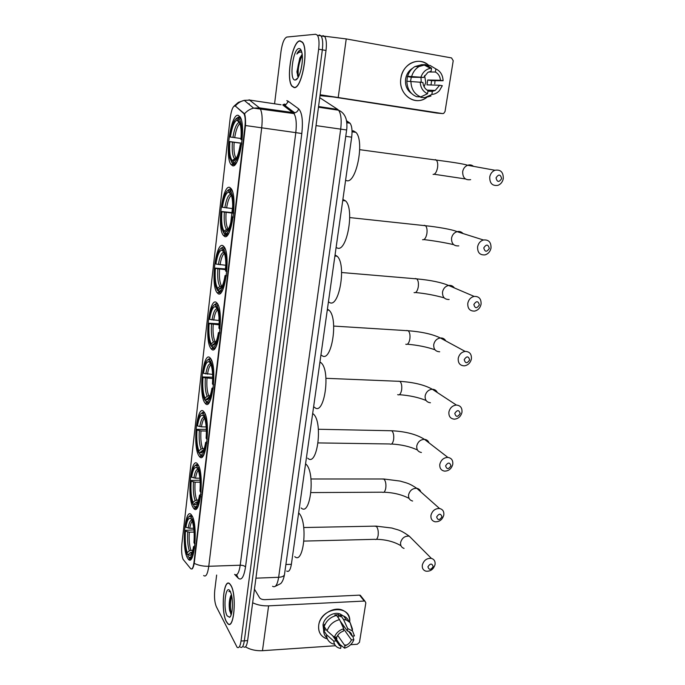 <?xml version="1.0" encoding="UTF-8"?>
<svg xmlns="http://www.w3.org/2000/svg" width="685" height="685" viewBox="0 0 685 685"><rect width="100%" height="100%" fill="white"/><g stroke="black" fill="none" stroke-linecap="round" stroke-linejoin="round"><path stroke-width="1.03" d="M211.28 348.888C218.147 357.801 224.312 311.504 217.213 303.335L216.606 302.659C209.473 295.629 204.053 340.745 210.971 348.519L211.28 348.888M193.033 507.371L193.709 508.356C200.208 517.449 204.558 473.446 197.965 464.55L197.554 463.976C191.029 455.208 186.722 497.421 193.033 507.371M198.967 455.876L199.326 456.373C206.082 466.125 211.066 419.922 204.019 411.959L203.933 411.848C197.126 402.455 192.228 446.808 198.967 455.876M205.046 403.063L205.072 403.105C211.913 413.355 217.71 366.364 210.483 358.324L210.226 358.015C203.171 349.444 198.008 395.211 205.046 403.063M217.684 293.291C224.577 300.689 231.05 255.068 224.123 246.823L223.147 245.838C215.972 240.349 210.278 284.772 217.017 292.572L217.684 293.291M224.252 236.222C231.179 242.113 237.952 197.015 231.222 188.726L229.86 187.493C222.634 183.546 216.674 227.394 223.224 235.212L224.252 236.222M232.378 165.633C239.365 169.717 246.48 125.038 239.99 116.724L238.175 115.311C230.871 113.205 224.603 156.557 230.905 164.366L232.378 165.633M187.253 557.607L188.221 559.106C194.446 567.565 198.23 525.549 192.057 515.831L191.338 514.769C185.113 506.617 181.328 546.87 187.253 557.607M183.1 559.362L190.661 568.644C192.125 569.834 193.238 567.737 193.992 562.359L244.93 126.742C245.564 120.483 245.23 116.133 243.937 113.701L235.426 106.089C233.2 105.421 231.453 109.42 230.186 118.068L181.868 544.113C181.294 550.637 181.713 555.723 183.1 559.362M346.507 120.706L350.026 123.197C351.919 125.86 352.467 130.527 351.679 137.18L291.382 564.303C290.397 570.04 288.83 572.283 286.681 571.042M226.367 621.715L227.797 623.718C234.03 630.474 237.001 595.034 230.965 585.427L229.766 583.808C223.541 577.241 220.527 611.32 226.367 621.715M294.113 87.586C301.571 89.478 309.081 49.825 302.513 42.222L300.047 40.826C292.264 40.569 285.594 79.118 291.998 86.25L294.113 87.586M243.663 646.888C245.461 648.044 246.788 645.955 247.627 640.612L326.009 50.484L322.335 49.842C323.106 43.189 322.686 38.54 321.085 35.894L319.33 34.918L321.085 35.894C322.686 38.54 323.106 43.189 322.335 49.842L244.331 640.826L322.335 49.842L318.653 49.2C319.416 42.538 319.005 37.88 317.412 35.235L315.674 34.259L286.878 37.041C284.241 38.146 282.297 42.898 281.03 51.298L274.574 103.803M240.392 647.102C242.182 648.267 243.492 646.169 244.331 640.826C243.492 646.169 242.182 648.267 240.392 647.102M235.118 105.892L244.545 113.787C245.333 115.885 245.65 119.798 245.487 125.526L194.24 563.353C193.521 566.683 192.785 568.559 192.023 568.995M243.937 113.701L244.545 113.787C247.002 110.901 250.025 109.018 253.604 108.136L259.478 107.879L260.129 108.615C262.124 112.22 262.655 118.651 261.696 127.889L208.771 566.281C203.18 566.375 198.333 565.399 194.24 563.353M216.64 575.049L214.765 590.273C214.131 597.08 214.653 602.552 216.332 606.679L237.121 647.316C238.894 648.481 240.195 646.392 241.026 641.032L318.653 49.2M326.009 50.484C326.779 43.84 326.36 39.199 324.741 36.553L322.969 35.569M230.948 585.615L229.758 584.014C223.593 577.515 220.613 611.243 226.392 621.526L227.805 623.513C233.979 630.191 236.916 595.128 230.948 585.615M227.112 615.806L229.603 617.305C232.686 615.849 233.499 599.384 230.811 592.782L230.211 591.42C225.853 582.824 222.702 607.972 227.112 615.806M230.785 595.676L230.725 595.804C229.184 600.086 228.807 604.983 229.603 610.481L231.239 614.531M230.545 591.515L228.884 591.515L230.357 591.694M231.419 613.923C230.023 608.657 230.083 602.552 231.607 595.607M230.879 614.197L230.211 611.431C229.406 605.84 229.732 600.351 231.188 594.974M336.806 638.283L335.89 638.591L336.806 638.283M327.413 638.951C320.982 636.904 318.08 632.341 318.713 625.251C320.82 606.55 351.919 603.742 349.692 622.168C349.898 616.449 347.518 612.45 342.56 610.172C333.655 606.105 319.904 614.745 318.713 625.251C318.063 631.219 320.178 635.5 325.05 638.103L327.413 638.951M245.495 646.854C250.299 649.705 255.959 650.981 262.466 650.69L335.513 645.732M252.654 602.766C257.406 605.026 262.723 606.054 268.606 605.857L364.257 601.053L359.591 595.137L264.872 599.658C262.338 599.649 260.583 599.033 259.606 597.817L254.46 589.168M339.289 645.476L341.036 645.356M344.478 645.124L346.893 644.962M350.626 644.705L357.313 644.251L359.488 642.282L365.841 602.834L364.934 601.156L364.257 601.053M359.591 595.137L361.175 596.395M343.69 629.018L351.448 639.918C350.138 642.795 347.971 644.756 344.949 645.792L337.714 635.363M334.922 637.187L341.019 646.058L339.546 645.595L332.645 635.723M342.56 626.218L342.86 624.72M323.671 630.371L323.003 625.003C323.877 617.356 333.903 611.097 340.351 614.111L342.877 615.721M326.993 637.872C324.801 635.988 323.662 633.488 323.594 630.371L325.187 630.277L323.74 628.145L324.313 624.36L324.758 625.003M340.18 620.97L347.295 630.911L347.672 628.539L343.468 619.403L340.445 615.216L340.205 616.757L338.707 614.685L334.837 614.899L335.419 615.712M342.038 615.036L342.003 615.481M324.176 626.569C326.325 620.713 330.453 616.997 336.558 615.438L339.563 619.625L343.724 628.779L343.348 631.159C340.299 632.187 338.116 634.156 336.806 637.059L334.366 637.221L327.087 630.851L324.176 626.569M340.445 615.216L343.57 615.978C346.122 617.065 347.877 618.889 348.836 621.432M323.594 630.371L326.505 634.678L333.766 641.083L336.207 640.92M334.605 644.337L331.96 643.506C328.466 641.742 326.651 638.797 326.505 634.678M327.087 630.851C329.254 624.951 333.415 621.209 339.563 619.625M343.468 619.403L346.61 620.156L350.138 622.631L352.535 629.284L351.739 628.196M341.019 646.058L340.65 648.421C336.481 647.685 334.194 645.236 333.766 641.083M334.366 637.221C336.095 632.906 339.221 630.089 343.724 628.779M347.672 628.539L352.561 631.039L354.462 635.928L352.056 636.082L348.648 631.339M347.295 630.911L348.537 631.287C350.583 632.212 351.756 633.805 352.056 636.082M336.001 637.119L336.849 638.351L336.643 639.687M351.448 639.918L353.845 639.756L352.784 636.031M353.845 639.756C352.124 644.02 349.033 646.82 344.581 648.147L344.949 645.792M339.94 644.499L344.581 648.147M342.911 626.989L344.418 626.903M323.74 628.145L325.187 628.059M338.236 617.767L338.707 614.685M300.013 41.066C292.315 40.8 285.705 78.963 292.05 86.027L294.139 87.346C301.528 89.213 308.961 49.971 302.453 42.453L300.013 41.066M300.972 69.767L302.025 63.902M302.171 54.38L299.799 58.011L302.222 54.817M301.374 50.818L300.244 50.313C299.122 50.425 298.001 51.658 296.879 54.029C298.506 52.3 300.073 51.717 301.571 52.274L301.837 52.394M295.081 79.982L295.398 79.957C299.456 79.897 303.943 61.47 301.914 52.779C301.314 49.945 300.364 48.532 299.062 48.558C292.915 48.31 288.882 80.547 295.081 79.982M299.799 58.011L296.913 71.865L297.975 76.694M296.879 54.029C298.232 51.735 299.533 50.536 300.792 50.425M298.429 76.84C297.513 70.178 298.788 62.977 302.256 55.237M297.632 76.146L297.401 73.218C297.444 67.139 298.72 61.325 301.22 55.785M433.168 566.598C432.038 563.181 430.283 563.25 427.919 566.795C429.058 570.203 430.814 570.143 433.168 566.598M422.328 565.039C423.818 560.253 426.841 558.035 431.379 558.386C434.196 559.285 435.42 561.349 435.043 564.577C433.511 569.406 430.454 571.598 425.882 571.17C423.15 570.245 421.969 568.199 422.328 565.039M192.271 552.042L190.276 552.675L188.178 554.516L190.079 555.432C191.535 554.704 192.673 551.776 193.504 546.664L194.6 547.752M294.781 556.648C303.609 564.971 308.044 523.169 299.268 513.562L298.643 512.868M191.32 517.218L191.115 519.059C188.932 516.961 187.193 519.71 185.9 527.304L185.481 526.5C186.388 520.557 187.699 517.166 189.394 516.344L191.32 517.218L192.254 516.404L190.216 515.471L188.966 516.576M188.829 557.256L189.137 557.65C190.25 558.84 191.346 558.566 192.434 556.828M190.738 557.033L192.339 556.982M193.084 518.262L192.279 518.956C194.412 524.873 195.122 533.067 194.429 543.522L195.028 543.727M188.178 554.516L187.973 556.331C190.421 559.234 192.416 556.306 193.958 547.529M194.429 543.522L193.975 542.666C194.54 534.257 194.035 527.313 192.451 521.85L192.279 518.956M185.9 527.304L189.788 528.298L193.744 528.221M192.142 520.138L191.115 519.059M193.504 546.664L194.831 545.851M193.076 555.064L191.997 555.098M188.101 555.21L186.765 553.711C184.95 547.546 184.376 539.763 185.036 530.378L193.915 529.847M185.036 530.378L185.455 531.183C184.873 540.071 185.464 547.229 187.245 552.658L187.039 554.465M194.086 532.082L189.343 532.176L185.455 531.183M187.245 552.658L189.343 550.826L192.819 550.149M441.953 516.85C440.815 513.305 439.051 513.339 436.653 516.935C437.792 520.463 439.565 520.437 441.953 516.85M430.968 515.266C432.321 510.685 435.172 508.433 439.539 508.501C442.75 509.289 444.171 511.481 443.794 515.069C442.407 519.692 439.513 521.936 435.103 521.782C431.987 520.968 430.608 518.793 430.968 515.266M197.931 501.643L196.115 502.251L193.992 504.1L195.687 504.776C197.306 504.04 198.573 500.846 199.498 495.195L200.619 496.188M301.169 507.97C310.382 516.969 315.554 473.224 306.221 464.387L305.578 463.771M197.203 466.083L196.989 467.966C194.728 466.288 192.93 469.379 191.603 477.239L191.166 476.52C192.177 469.978 193.624 466.297 195.499 465.449L197.203 466.083L198.145 465.269L196.347 464.593L194.985 465.714M194.737 506.754L194.66 506.917C195.824 508.219 196.997 507.953 198.188 506.104M195.833 506.737L197.76 506.72M199.061 466.887L198.196 467.641C200.405 473.164 201.15 481.247 200.44 491.873L201.056 492.07M193.992 504.1L193.778 505.958C196.312 508.398 198.376 505.076 199.96 495.983M200.44 491.873L199.977 491.094C200.534 483.071 200.08 476.443 198.607 471.203L197.974 469.533L198.196 467.641M191.603 477.239L195.542 478.19L199.9 478.198M198.025 469.105L196.989 467.966M199.498 495.195L200.825 494.493M198.624 505.008L197.426 505.016M193.881 505.05L192.279 502.816C190.584 496.916 190.062 489.475 190.713 480.493L200.063 480.168M190.713 480.493L191.149 481.221C190.55 490.246 191.175 497.31 193.024 502.413L192.81 504.263M200.174 482.171L195.088 482.18L191.149 481.221M193.024 502.413L195.139 500.572L198.496 499.947M450.944 465.851C449.814 462.187 448.033 462.169 445.601 465.817C446.748 469.482 448.529 469.49 450.944 465.851M439.83 464.25C441.037 459.883 443.717 457.606 447.87 457.409C451.501 458.025 453.136 460.337 452.768 464.327C451.526 468.746 448.795 471.015 444.599 471.134C441.063 470.475 439.479 468.18 439.83 464.25M203.719 449.959L199.952 452.408L201.424 452.879C203.214 452.126 204.618 448.641 205.637 442.407L206.784 443.298M307.693 458.145C317.275 467.855 323.269 421.977 313.345 414.014L312.677 413.475M203.231 413.646L203.008 415.581C200.671 414.339 198.813 417.79 197.451 425.933L196.997 425.291C198.111 418.107 199.703 414.091 201.792 413.226L203.231 413.646L204.19 412.832L202.649 412.379L201.184 413.517M206.125 443.101C204.49 452.537 202.358 456.27 199.729 454.309L200.491 455.148C201.655 456.33 202.846 455.996 204.053 454.155M205.2 414.211L204.258 415.016C206.553 420.128 207.341 428.082 206.613 438.888L207.247 439.068M206.613 438.888L206.125 438.194C206.682 430.557 206.279 424.229 204.918 419.22L204.036 416.959L204.258 415.016M199.729 454.309L199.952 452.408M197.451 425.933L201.441 426.841L206.194 426.943M204.061 416.771L203.008 415.581M205.637 442.407L206.973 441.816M199.806 453.633L198.736 452.802L197.922 450.704C196.364 445.062 195.901 437.946 196.535 429.367L206.331 429.332M196.535 429.367L196.989 430.017C196.381 439.179 197.032 446.14 198.95 450.901L198.736 452.802M206.373 431.028L200.979 430.925L196.989 430.017M198.95 450.901L201.09 449.052L204.267 448.478M460.174 413.56C459.036 409.758 457.246 409.707 454.78 413.406C455.927 417.208 457.717 417.259 460.174 413.56M448.915 411.942C449.994 407.806 452.485 405.511 456.398 405.058C460.457 405.46 462.315 407.883 461.964 412.319C460.851 416.506 458.308 418.792 454.343 419.177C450.387 418.715 448.581 416.3 448.915 411.942M209.422 359.865L209.19 361.843C206.759 361.063 204.849 364.891 203.445 373.334L202.974 372.777C204.207 364.891 205.962 360.507 208.257 359.625L209.422 359.865L210.381 359.043L209.148 358.777L207.564 359.933M210.381 359.043L210.98 359.068M211.537 360.216L210.483 361.038C212.864 365.704 213.686 373.53 212.949 384.516L213.592 384.687M211.716 360.661L211.451 360.207M213.112 389.02L212.444 388.84C210.766 398.627 208.557 402.797 205.834 401.341L206.605 402.215C207.726 403.114 208.874 402.686 210.047 400.93M212.949 384.516L212.444 383.917C212.984 376.639 212.633 370.619 211.382 365.841L210.252 363.024L210.483 361.038M205.834 401.341L206.065 399.389L207.281 399.68C209.259 398.927 210.809 395.117 211.939 388.241L212.444 388.84M203.445 373.334L212.615 374.404M210.389 363.255L209.19 361.843M209.636 396.949L206.065 399.389M211.939 388.241L213.275 387.77M314.372 407.147C324.048 417.405 331.172 370.833 321.008 362.707L320.64 362.391M205.885 400.905L204.798 400.023L203.728 397.317C202.289 391.94 201.878 385.15 202.503 376.955L212.701 377.238M202.503 376.955L202.965 377.512C202.349 386.828 203.034 393.678 205.02 398.079L204.798 400.023M212.692 378.608L202.965 377.512M205.02 398.079L207.187 396.221L210.158 395.69M469.636 359.933C468.506 355.994 466.69 355.9 464.199 359.651C465.338 363.589 467.153 363.684 469.636 359.933M458.231 358.289C459.198 354.376 461.502 352.081 465.141 351.405C469.627 351.551 471.717 354.076 471.4 358.974C470.398 362.939 468.052 365.233 464.353 365.85C459.969 365.636 457.931 363.118 458.231 358.289M321.642 355.309C331.309 364.326 338.955 318.482 328.988 310.168L327.404 309.123M219.063 318.131L218.875 319.347M215.766 304.679L215.527 306.709C213.018 306.418 211.031 310.639 209.593 319.381L209.105 318.927C210.458 310.271 212.401 305.484 214.919 304.568L215.766 304.679L216.743 303.849L215.826 303.738L214.14 304.893M216.743 303.849L217.599 303.909M218.061 304.825L216.871 305.638C219.346 309.843 220.202 317.532 219.457 328.706L220.108 328.86M218.455 305.793L217.847 304.808M219.611 333.304L218.935 333.141C217.205 343.296 214.927 347.92 212.102 347.004L212.872 347.92C213.934 348.545 215.03 348.031 216.152 346.387M219.457 328.706L218.926 328.209C219.448 321.282 219.149 315.545 218.018 310.99L216.64 307.676L216.871 305.638M212.102 347.004L212.333 345L213.275 345.154C215.441 344.384 217.154 340.214 218.412 332.636L218.935 333.141M209.593 319.381L219.166 320.546M212.025 319.964C213.309 312.36 215.064 308.661 217.282 308.849L215.527 306.709M215.681 342.594L212.333 345M218.412 332.636L219.748 332.302M212.127 346.815L211.023 345.891L209.678 342.628C208.368 337.508 208.009 331.035 208.617 323.209L219.166 323.8M208.617 323.209L209.105 323.68C208.471 333.133 209.19 339.871 211.254 343.887L211.023 345.891M219.131 324.853L209.105 323.68M211.254 343.887L213.446 342.02L216.169 341.524M479.346 304.911C478.216 300.826 476.383 300.689 473.857 304.5C474.996 308.575 476.828 308.712 479.346 304.911M467.795 303.25C468.66 299.55 470.766 297.273 474.131 296.399C479.029 296.245 481.341 298.865 481.067 304.251C480.176 308.002 478.019 310.288 474.594 311.101C469.799 311.178 467.53 308.558 467.795 303.25M218.592 291.313L217.41 290.337L215.801 286.587C214.61 281.715 214.302 275.541 214.893 268.075L225.725 268.974M329.142 302.222C338.81 309.783 346.884 264.684 337.166 256.241L335.051 254.974M222.282 248.038L222.034 250.119C219.431 250.342 217.385 254.983 215.895 264.042L215.39 263.682C216.888 254.186 219.012 248.963 221.769 248.013L222.702 247.182L220.921 248.338M223.267 247.208L224.44 247.311M224.791 247.979L223.43 248.775C225.999 252.491 226.898 260.026 226.127 271.388L226.803 271.534M225.365 249.408L224.415 247.944M226.281 276.098L225.596 275.952C223.815 286.493 221.46 291.587 218.532 291.236L219.303 292.195L222.394 290.491M226.127 271.388L225.588 270.995C226.093 264.41 225.836 258.947 224.817 254.623L223.182 250.873L223.43 248.775M218.532 291.236L218.772 289.181L219.405 289.233C221.786 288.453 223.67 283.89 225.057 275.55L225.596 275.952M215.895 264.042L225.844 265.292M224.235 252.774L222.034 250.119M221.854 286.835L218.772 289.181M225.057 275.55L226.384 275.344M214.893 268.075L215.398 268.443C214.756 278.059 215.501 284.677 217.65 288.282L217.41 290.337M225.682 269.719L215.398 268.443M217.65 288.282L219.868 286.407L222.308 285.936M489.304 248.441C488.174 244.202 486.333 244.014 483.773 247.884C484.911 252.114 486.752 252.303 489.304 248.441M477.608 246.754C478.378 243.269 480.313 241.009 483.396 239.981C488.679 239.502 491.213 242.207 490.999 248.107C490.195 251.643 488.217 253.904 485.074 254.88C479.885 255.282 477.402 252.577 477.608 246.754M225.433 234.373L223.969 233.311L222.094 229.141C221.015 224.509 220.758 218.626 221.332 211.502L233.662 212.787M336.84 247.79C346.516 253.912 355.001 209.404 345.557 200.868L342.885 199.429M228.97 189.873L228.721 192.023C226.016 192.776 223.901 197.854 222.368 207.247L221.846 206.99C223.498 196.595 225.819 190.892 228.816 189.882L229.783 189.051L227.908 190.207M229.963 189.043L231.53 189.223M231.735 189.608L230.16 190.379C232.823 193.581 233.773 200.962 232.986 212.513L233.671 212.641M232.463 191.449L231.162 189.548M233.14 217.333L232.446 217.205C230.605 228.148 228.165 233.739 225.134 233.987L225.913 234.989L228.764 233.174M226.196 235.015L227.463 235.143M232.986 212.513L232.42 212.239C232.917 205.962 232.703 200.765 231.778 196.655L229.912 192.536L230.16 190.379M225.134 233.987L225.69 231.881C228.276 231.068 230.34 226.076 231.881 216.914L232.446 217.205M222.368 207.247L232.643 208.608M231.316 195.028L228.721 192.023M229.912 192.536L230.631 193.487M228.148 229.655L225.374 231.881M231.881 216.914L233.208 216.845M224.337 233.808L224.749 234.304M221.332 211.502L221.854 211.768C221.195 221.546 221.983 228.019 224.218 231.205L223.969 233.311M233.619 213.275L221.854 211.768M224.218 231.205L226.461 229.321L228.593 228.85M501.625 178.605C500.504 174.178 498.637 173.93 496.034 177.869C497.173 182.296 499.031 182.544 501.625 178.605M489.741 176.893C490.426 173.639 492.155 171.43 494.912 170.257C500.624 169.341 503.415 172.149 503.278 178.674C502.559 181.979 500.786 184.205 497.969 185.335C492.352 186.157 489.612 183.34 489.741 176.893M233.885 163.955L232.874 163.835L232.087 162.782L229.895 158.201C228.944 153.851 228.747 148.294 229.295 141.547L241.805 143.208M346.336 180.54C356.037 184.95 364.994 140.964 355.9 132.342L353.366 130.835L352.03 130.895M237.241 117.923L236.984 120.14C234.159 121.579 231.958 127.213 230.374 137.026L229.826 136.897C231.581 125.809 234.056 119.481 237.241 117.923L238.252 117.092L240.375 117.392M240.384 117.418L239.502 117.289L238.483 118.128C241.283 120.663 242.284 127.838 241.48 139.637L242.182 139.749M241.231 119.627L239.502 117.289M241.617 144.595L240.915 144.484C239.005 155.932 236.462 162.165 233.294 163.176L234.082 164.229L236.599 162.388M234.082 164.229L235.238 164.374M241.48 139.637L240.889 139.5C241.36 133.584 241.197 128.694 240.392 124.824L238.234 120.355L238.483 118.128M233.294 163.176L233.542 160.992C236.359 159.99 238.62 154.433 240.324 144.329L240.915 144.484M230.374 137.026L240.966 138.516M240.041 123.488L236.984 120.14M238.234 120.355L239.579 122.213M235.828 159.1L233.542 160.992M240.324 144.329L241.642 144.441M231.813 162.542L232.874 163.835M229.295 141.547L229.843 141.684C229.167 151.659 229.997 157.97 232.335 160.607L232.087 162.782M241.788 143.353L229.843 141.684M232.335 160.607L234.612 158.715L236.351 158.235M426.704 97.467C415.059 106.757 397.899 94.239 400.896 78.167C402.566 63.662 419.425 56.076 428.81 65.426C423.065 60.64 416.865 60.015 410.221 63.568C405.126 66.813 402.018 71.677 400.896 78.167C398.156 93.057 412.909 105.593 424.606 98.76L426.704 97.467M320.135 94.744L442.596 113.582L443.709 113.41L445.027 111.535L453.222 60.725L451.535 57.925L346.233 38.917L338.244 97.304M324.467 36.211L346.233 38.917M435.018 80.933L434.752 83.861L435.018 80.933M436.636 113.059L333.133 96.945L320.006 95.66M428.57 71.993L435.395 72.019C438.409 73.672 440.095 76.429 440.455 80.273L427.723 80.008L426.969 84.863L439.659 85.257L435.215 90.446L432.346 91.379L427.937 91.191M420.71 96.919L427.543 93.734L428.022 90.668C424.991 89.05 423.287 86.31 422.902 82.44L406.873 81.224C407.138 88.922 410.392 94.076 416.617 96.679L420.71 96.919C414.442 94.282 411.171 89.084 410.914 81.318M406.864 81.472L407.361 76.557L409.365 76.592L407.618 76.292L423.681 77.422L411.291 77.225L410.52 81.309M424.606 75.573L425.762 82.431L424.101 86.772M435.395 72.019L435.883 68.928C440.412 71.12 442.818 75.05 443.101 80.719L431.593 80.667L430.993 84.991M411.531 93.451C406.916 90.12 404.938 85.291 405.606 78.955C406.436 74.22 408.714 70.683 412.447 68.346L412.601 68.252M407.618 76.292C408.945 71.985 411.368 68.748 414.887 66.582L421.558 64.707L425.719 64.655L431.541 68.166L431.062 71.266L427.919 72.327L423.681 77.422M411.668 76.352C413.012 72.002 415.452 68.74 419.006 66.548L425.719 64.655M435.883 68.928L430.017 65.418L427.02 65.443M430.017 65.418L434.264 67.952M427.543 93.734C422.987 91.61 420.547 87.697 420.213 81.995M420.992 76.96C422.808 72.105 425.959 69.219 430.445 68.286L431.541 68.166M443.101 80.719L440.455 80.273M420.95 96.799L420.864 97.364L424.983 97.604L431.858 94.444L432.346 91.379M430.968 96.037L424.983 97.604M439.659 85.257L442.304 85.702L439.419 90.66C437.27 92.963 434.752 94.222 431.858 94.444M420.967 77.379L421.232 82.166M431.593 80.667L427.723 80.008M411.291 77.225L407.361 76.557M244.93 126.742L245.384 126.811M243.543 113.231L244.211 113.325M285.893 564.491L291.382 564.303M345.754 136.341L351.679 137.18M346.756 122.255L349.418 122.649M286.741 107.956L287.597 107.468M235.417 105.901C237.806 103.067 240.76 101.217 244.262 100.361L249.974 100.121L281.064 104.771M248.312 103.735L249.357 103.837M284.849 106.543L286.227 104.086M287.546 102.442L288.633 101.577M245.487 125.526L295.8 132.633C296.793 123.531 296.185 117.178 293.985 113.582L282.845 105.036L284.292 105.002C286.27 104.488 287.503 103.187 287.991 101.106L298.583 108.787C302.085 112.374 303.155 120.628 301.811 133.532L245.513 567.017C243.911 577.027 241.505 580.769 238.286 578.243L234.604 574.381M234.647 574.381C237.138 576.094 238.996 573.037 240.212 565.219L208.771 566.281C207.615 574.193 205.911 577.284 203.642 575.537M249.117 99.753L259.478 107.879L294.755 112.811C296.793 112.272 298.069 110.936 298.583 108.787M219.012 323.757L219.183 322.258M225.391 268.88L225.844 264.975M230.776 222.548L231.881 213.095M231.941 212.564L232.686 206.142M286.801 100.635L287.991 101.106M241.026 641.032L247.627 640.612M245.513 567.017C244.554 565.844 242.79 565.245 240.212 565.219L295.8 132.633L301.811 133.532M238.286 578.243L236.608 574.784M278.624 110.696L278.307 111.278M272.561 586.266C275.327 587.961 277.356 584.964 278.649 577.292L255.925 578.174M284.532 574.253L284.455 574.792C283.847 576.256 281.912 577.095 278.649 577.292L340.693 129.14C341.746 120.158 341.053 113.856 338.604 110.234L337.731 109.42L318.568 106.526M337.731 109.42L319.741 97.681M318.474 107.203L338.604 110.234C342.252 111.783 344.726 114.652 346.053 118.83C347.475 124.268 346.764 129.354 346.636 129.979L316.033 125.612M322.575 107.134L323.885 108.016M268.606 605.857L262.466 650.69M412.79 539.703L409.287 536.175C404.912 535.798 402.018 537.905 400.614 542.486C400.288 545.525 401.444 547.503 404.073 548.42M374.549 526.157L376.476 526.482C378.017 528.555 378.565 531.577 378.111 535.559C377.469 538.744 376.416 540.003 374.935 539.326L303.969 541.09M192.836 552.795L193.761 552.512M192.125 520.275C190.456 519.812 189.146 522.407 188.195 528.067M190.276 552.675L191.697 553.48M192.939 552.461L194.583 547.889M192.228 521.208C191.192 522.295 190.379 524.659 189.788 528.298M187.75 531.954C187.253 539.737 187.784 546.022 189.343 550.826M189.343 532.176C188.872 539.609 189.385 545.611 190.875 550.209M420.83 491.89C420.188 489.912 418.852 488.722 416.814 488.328C412.601 488.217 409.87 490.357 408.602 494.741C408.277 498.123 409.621 500.23 412.627 501.035M382.213 478.995L384.079 479.209C385.664 481.135 386.229 484.124 385.766 488.174C385.064 491.607 383.917 492.952 382.333 492.198L310.973 492.583M198.599 502.191L199.575 501.831M197.991 469.396C196.261 469.251 194.908 472.102 193.932 477.959M196.115 502.251L197.417 502.833M198.744 501.728L200.542 496.745M198.325 470.372C197.134 471.485 196.21 474.097 195.542 478.19M193.47 481.94C192.973 489.844 193.53 496.051 195.139 500.572M195.088 482.18C194.617 489.715 195.148 495.64 196.698 499.964M429.015 442.861C428.219 440.772 426.704 439.607 424.477 439.359C420.479 439.522 417.918 441.688 416.78 445.858C416.471 449.625 418.013 451.843 421.421 452.502M390.065 430.719L391.854 430.822C393.49 432.595 394.072 435.54 393.601 439.667C392.83 443.358 391.597 444.796 389.902 443.974L318.131 442.912M204.19 417.259C202.323 417.182 200.868 420.299 199.815 426.609M202.101 450.55L203.257 450.935M204.584 418.218C203.239 419.374 202.195 422.251 201.441 426.841M199.344 430.694C198.83 438.708 199.412 444.83 201.09 449.052M200.979 430.925C200.491 438.571 201.056 444.419 202.657 448.461M437.347 392.556C436.362 390.424 434.684 389.32 432.312 389.251C428.553 389.662 426.173 391.846 425.162 395.802C424.871 399.971 426.627 402.3 430.437 402.763M398.208 381.22L399.903 381.348C401.53 383.009 402.104 385.895 401.624 389.996C400.785 393.943 399.466 395.493 397.668 394.646M210.646 363.769C208.608 363.632 207.007 367.023 205.843 373.959M208.24 397.523L209.233 397.745L209.053 397.06M211.023 364.703C209.507 365.901 208.334 369.069 207.495 374.198M205.363 378.146C204.841 386.289 205.449 392.317 207.187 396.221M207.016 378.385C206.527 386.152 207.11 391.906 208.779 395.647M445.807 340.933C444.616 338.818 442.793 337.825 440.335 337.97C436.842 338.595 434.641 340.779 433.742 344.512C433.485 349.127 435.463 351.551 439.684 351.782M406.667 330.478L408.234 330.735C409.784 332.353 410.324 335.153 409.844 339.135C408.979 343.194 407.626 344.897 405.777 344.238M214.533 343.125L215.338 343.219M217.642 309.766C215.946 311.016 214.636 314.501 213.703 320.203M211.537 324.262C211.006 332.525 211.639 338.45 213.446 342.02M213.206 324.502C212.71 332.379 213.326 338.039 215.056 341.464M454.378 287.931C452.965 285.928 451.038 285.106 448.581 285.457C445.353 286.27 443.341 288.445 442.536 291.964C442.322 297.033 444.522 299.55 449.137 299.499M415.358 278.512L416.771 278.881C418.244 280.448 418.74 283.162 418.261 287.024C417.379 291.202 415.983 293.069 414.074 292.606M223.798 252.354C221.503 252.619 219.697 256.687 218.369 264.564M220.998 287.298L221.58 287.315M224.44 253.347C222.565 254.666 221.109 258.493 220.065 264.812M217.864 268.974C217.325 277.374 217.993 283.188 219.868 286.407M219.56 269.222C219.054 277.228 219.697 282.777 221.495 285.868M463.026 233.542C461.433 231.744 459.447 231.11 457.066 231.658C454.112 232.635 452.271 234.775 451.552 238.097C451.398 243.646 453.812 246.24 458.796 245.872M424.289 225.288L425.522 225.725C426.909 227.249 427.363 229.877 426.883 233.619C425.984 237.926 424.546 239.956 422.576 239.716M230.494 194.36C228.114 195.088 226.247 199.54 224.877 207.718M231.436 195.388C229.364 196.792 227.754 200.988 226.598 207.966M224.363 212.239C223.815 220.775 224.509 226.47 226.461 229.321M226.084 212.487C225.579 220.27 226.187 225.622 227.908 228.559L228.096 228.807M473.523 166.352C471.777 164.888 469.807 164.528 467.607 165.273C464.961 166.378 463.325 168.484 462.683 171.575C462.615 177.715 465.269 180.403 470.655 179.633M435.317 159.605L436.311 160.084C437.604 161.549 438.015 164.083 437.535 167.688C436.602 172.158 435.112 174.401 433.074 174.418M238.782 122.606C236.291 123.934 234.347 128.874 232.934 137.42M240.084 123.617C237.781 125.158 235.974 129.85 234.681 137.676M232.395 142.086C231.838 150.794 232.575 156.334 234.612 158.715M234.142 142.343C233.645 149.767 234.193 154.87 235.794 157.661L236.274 158.218M436.396 113.042L442.596 113.582M196.869 508.321L193.709 508.356M202.666 456.398L199.326 456.373M208.591 403.208L205.072 403.105M191.175 559.02L188.221 559.106M346.807 122.726L350.026 123.197M234.784 164.845L230.905 164.366M227.06 235.58L223.224 235.212M220.784 292.846L217.017 292.572M214.628 348.708L210.971 348.519M282.948 104.677L284.695 104.06L284.292 105.002L294.755 112.811L293.985 113.582L253.604 108.136L244.262 100.361L238.354 102.356L234.039 106.106M317.412 35.235L324.741 36.553M283.539 111.415L283.325 112.023M346.636 129.979L284.455 574.792C283.641 579.03 282.383 581.967 280.679 583.62L275.301 586.309M230.545 616.175L229.603 617.305M229.603 610.481L230.211 611.431M360.267 595.239L364.934 601.156M339.546 645.595L332.996 636.022M341.233 615.327L340.351 614.111M346.61 620.156L343.57 615.978M352.561 631.039L350.138 622.631M297.71 78.03L295.398 79.957M296.913 71.865L297.401 73.218M400.956 545.722C394.158 541.689 385.98 539.549 376.416 539.309M303.746 527.527L376.056 526.123L391.897 528.041C398.088 530.19 399.218 529.051 409.287 536.175L431.379 558.386M192.194 552.256L191.783 553.292M191.911 557.564L189.137 557.65M189.394 516.344L190.216 515.471M191.475 553.917L190.079 555.432M409.091 498.406C402.001 494.664 393.61 492.601 383.908 492.207M310.981 478.986L383.814 478.995L400.228 481.093C406.402 483.045 408.466 482.745 416.814 488.328L439.539 508.501M197.623 506.883L194.66 506.917M195.499 465.449L196.347 464.593M197.254 503.141L195.687 504.776M197.468 502.713L197.588 501.643M417.465 450.002C410.067 446.569 401.436 444.574 391.555 444.017M318.388 429.264L391.76 430.754C405.666 431.481 416.574 434.35 424.477 439.359L447.87 457.409M313.225 413.903L312.617 413.886M201.792 413.226L202.649 412.379M203.154 451.124L201.424 452.879M203.291 450.867L203.231 449.994M399.381 394.706C409.467 395.425 418.372 397.351 426.087 400.477M325.966 378.308L399.903 381.348C413.766 382.264 424.572 384.901 432.312 389.251L456.398 405.058M208.257 359.625L209.148 358.777M209.19 397.822L207.281 399.68M321.008 362.707L319.852 362.648M407.369 344.221C417.713 345.129 426.918 346.987 434.984 349.778M333.715 326.077L408.234 330.735C422.071 331.84 432.774 334.254 440.335 337.97L465.141 351.405M214.919 304.568L215.826 303.738M215.073 342.774L215.321 343.228L213.275 345.154M328.988 310.168L327.276 310.048M415.53 292.529C425.197 293.445 434.735 295.218 444.163 297.855M341.635 272.519L416.771 278.881C430.591 280.156 441.2 282.348 448.581 285.457L474.131 296.399M221.769 248.013L222.702 247.182M221.306 287.075L219.405 289.233M337.166 256.241L334.897 256.036M423.887 239.579C434.898 240.932 444.822 242.618 453.641 244.648M349.744 217.582L425.522 225.725C436.559 226.821 452.605 229.501 457.066 231.658L483.396 239.981M228.816 189.882L229.783 189.051M227.745 229.895L225.69 231.881M345.557 200.868L342.731 200.551M227.797 228.799L228.696 228.636M434.17 174.255L465.44 178.956M359.719 149.673L436.311 160.084C447.177 161.489 463.454 163.698 467.607 165.273L494.912 170.257M355.9 132.342L352.056 131.794M235.529 158.261L235.794 157.661L236.599 157.764M435.215 90.446L427.038 90.103M419.006 66.548L414.887 66.582M430.445 68.286L423.741 64.818"/></g></svg>
